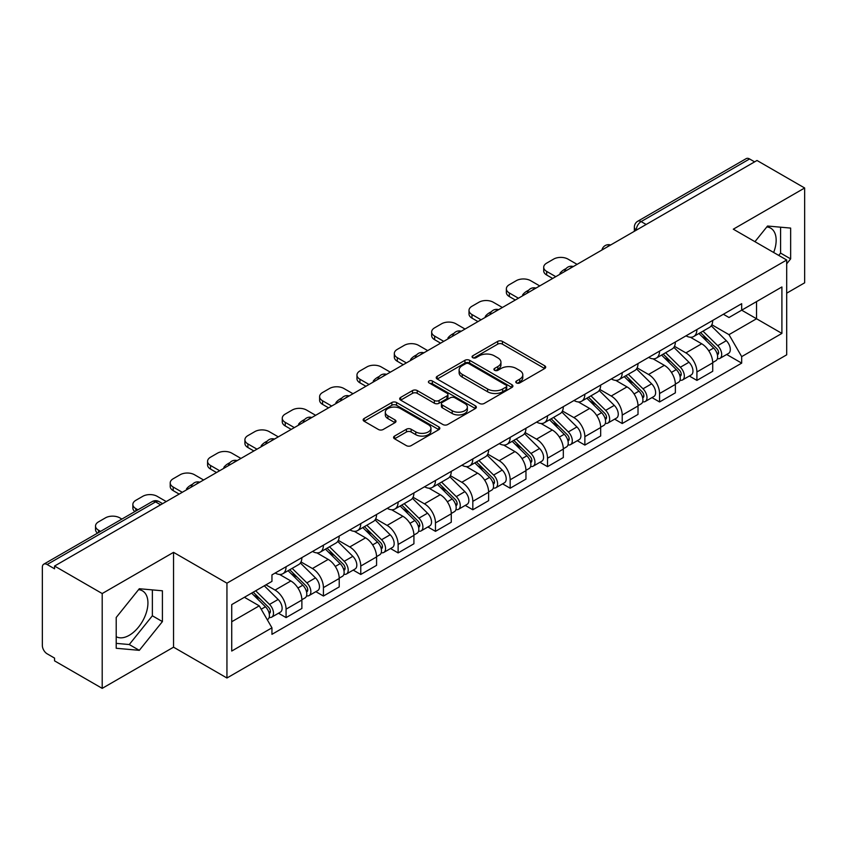 <?xml version="1.0" encoding="UTF-8"?>
<svg xmlns="http://www.w3.org/2000/svg" width="847" height="847" viewBox="0 0 847 847"><rect width="100%" height="100%" fill="white"/><g stroke="black" fill="none" stroke-linecap="round" stroke-linejoin="round"><path stroke-width="1.27" d="M516.458 382.929A2.329 1.345 0 0 0 519.751 382.929L544.716 368.519A3.324 1.916 0 0 0 545.69 367.153A3.324 1.916 0 0 0 544.716 365.798L502.419 341.383A3.324 1.916 0 0 0 497.718 341.383L472.753 355.793A2.329 1.345 0 0 0 472.065 356.746A2.329 1.345 0 0 0 472.753 357.699A2.329 1.345 0 0 0 476.035 357.699L479.275 355.825A10.63 6.141 0 0 1 494.309 355.825L497.835 357.868A10.63 6.141 0 0 1 500.948 362.209A10.63 6.141 0 0 1 497.835 366.55L494.606 368.413A2.329 1.345 0 0 0 493.928 369.366A2.329 1.345 0 0 0 494.606 370.308A2.329 1.345 0 0 0 497.898 370.308L501.128 368.445A10.63 6.141 0 0 1 516.162 368.445L519.687 370.478A10.63 6.141 0 0 1 522.811 374.819A10.63 6.141 0 0 1 519.687 379.17L516.458 381.034A2.329 1.345 0 0 0 515.781 381.976A2.329 1.345 0 0 0 516.458 382.929L516.458 381.034M766.789 226.954A26.405 15.246 -60 0 1 770.685 228.15A26.405 15.246 -60 0 1 773.65 252.48M138.569 589.66A26.405 15.246 -60 0 1 142.465 590.857A26.405 15.246 -60 0 1 146.51 612.021A26.405 15.246 -60 0 1 129.263 635.292A26.405 15.246 -60 0 1 116.208 636.69M394.554 436.078A3.324 1.916 0 0 0 393.58 437.444A3.324 1.916 0 0 0 394.554 438.799L406.422 445.649A3.324 1.916 0 0 0 411.123 445.649L438.852 429.641A3.324 1.916 0 0 0 439.826 428.286A3.324 1.916 0 0 0 438.852 426.92L396.555 402.505A3.324 1.916 0 0 0 391.854 402.505L364.125 418.513A3.324 1.916 0 0 0 363.151 419.868A3.324 1.916 0 0 0 364.125 421.224L378.45 429.503A3.324 1.916 0 0 0 383.151 429.503L395.02 422.653A3.324 1.916 0 0 0 395.994 421.298A3.324 1.916 0 0 0 395.02 419.932L387.915 415.835A8.894 5.135 0 0 1 385.311 412.203A8.894 5.135 0 0 1 390.795 407.46A8.894 5.135 0 0 1 400.483 408.572L428.338 424.654A8.894 5.135 0 0 1 430.943 428.286A8.894 5.135 0 0 1 425.448 433.018A8.894 5.135 0 0 1 415.761 431.906L411.123 429.228A3.324 1.916 0 0 0 406.422 429.228L394.554 436.078L394.554 438.799M226.943 583.181L173.55 552.35L102.201 593.546L54.557 566.04L757.006 160.485L804.65 187.992L733.301 229.188L786.694 260.008L226.943 583.181L226.943 678.002L786.694 354.829L786.694 260.008M479.508 403.447A3.324 1.916 0 0 0 484.209 403.447L511.937 387.439A3.324 1.916 0 0 0 512.911 386.084A3.324 1.916 0 0 0 511.937 384.729L469.64 360.303A3.324 1.916 0 0 0 464.939 360.303L437.211 376.312A3.324 1.916 0 0 0 436.237 377.677A3.324 1.916 0 0 0 437.211 379.033L479.508 403.447M430.032 383.437A2.329 1.345 0 0 1 432.394 383.765L432.394 381.002L475.389 405.829A3.324 1.916 0 0 1 476.363 407.185A3.324 1.916 0 0 1 475.389 408.54L447.661 424.548A3.324 1.916 0 0 1 442.96 424.548L400.663 400.123L400.663 397.412A3.324 1.916 0 0 0 399.689 398.768A3.324 1.916 0 0 0 400.663 400.123M400.663 397.412L412.531 390.562A3.324 1.916 0 0 1 417.232 390.562L434.384 400.472A3.324 1.916 0 0 0 439.085 400.472L446.962 395.92A3.324 1.916 0 0 0 447.936 394.564A3.324 1.916 0 0 0 446.962 393.209L429.101 382.897A2.329 1.345 0 0 1 428.413 381.944A2.329 1.345 0 0 1 429.853 380.705A2.329 1.345 0 0 1 432.394 381.002M102.201 593.546L102.201 688.367L54.557 660.861L54.557 658.098L47.136 653.81A6.776 3.907 -120 0 1 42.35 645.52L42.35 567.278A6.776 3.907 -120 0 1 43.748 564.187L152.206 501.572A6.776 3.907 60 0 1 155.594 501.9L47.136 564.515A6.776 3.907 -120 0 0 43.748 564.187M786.694 293.178L804.65 282.813L804.65 187.992M102.201 688.367L173.55 647.182L226.943 678.002M54.557 566.04L54.557 568.803L47.136 564.515M646.155 224.487L641.126 221.586A6.776 3.907 60 0 0 637.738 221.247L746.196 158.633A6.776 3.907 60 0 1 749.584 158.961L641.126 221.586A6.776 3.907 120 0 0 636.341 229.876L636.341 230.151M754.613 161.872L749.584 158.961M696.912 329.536A15.574 8.989 60 0 1 693.682 336.524L709.49 327.408A15.574 8.989 -120 0 0 712.719 320.41M674.487 346.307L685.901 352.892A15.574 8.989 60 0 1 696.912 371.971L712.719 362.844A15.574 8.989 -120 0 0 701.697 343.776L690.39 337.244M712.719 362.844L712.719 371.282L696.912 380.398L689.342 376.026M693.682 336.524A15.574 8.989 60 0 1 686.017 335.825M696.912 371.971L696.912 380.398M659.559 351.103A15.574 8.989 60 0 1 656.34 358.09L672.137 348.964A15.574 8.989 -120 0 0 675.366 341.976M651.989 397.592L659.559 401.965L675.366 392.839L675.366 384.411A15.574 8.989 -120 0 0 664.355 365.332L653.037 358.81M656.34 358.09A15.574 8.989 60 0 1 648.675 357.392M637.135 367.873L648.548 374.459A15.574 8.989 60 0 1 659.559 393.537L659.559 401.965M622.217 372.659A15.574 8.989 60 0 1 618.988 379.657L634.795 370.531A15.574 8.989 -120 0 0 638.013 363.543M614.636 419.159L622.217 423.532L638.013 414.405L638.013 405.978A15.574 8.989 -120 0 0 627.002 386.899L615.695 380.367M618.988 379.657A15.574 8.989 60 0 1 611.322 378.948M599.792 389.429L611.206 396.025A15.574 8.989 60 0 1 622.217 415.094L622.217 423.532M584.864 394.226A15.574 8.989 60 0 1 581.645 401.213L597.442 392.097A15.574 8.989 -120 0 0 600.671 385.099M577.294 440.715L584.864 445.088L600.671 435.972L600.671 427.534A15.574 8.989 -120 0 0 589.65 408.466L578.342 401.933M581.645 401.213A15.574 8.989 60 0 1 573.97 400.515M562.44 410.996L573.853 417.582A15.574 8.989 60 0 1 584.864 436.66L584.864 445.088M547.522 415.792A15.574 8.989 60 0 1 544.293 422.78L560.089 413.654A15.574 8.989 -120 0 0 563.319 406.666M539.941 462.282L547.522 466.655L563.319 457.528L563.319 449.101A15.574 8.989 -120 0 0 552.308 430.022L541 423.5M544.293 422.78A15.574 8.989 60 0 1 536.627 422.081M525.087 432.563L536.5 439.148A15.574 8.989 60 0 1 547.522 458.227L547.522 466.655M510.169 437.348A15.574 8.989 60 0 1 506.94 444.347L522.747 435.22A15.574 8.989 -120 0 0 525.966 428.233M502.589 483.849L510.169 488.221L525.966 479.095L525.966 470.667A15.574 8.989 -120 0 0 514.955 451.589L503.647 445.056M506.94 444.347A15.574 8.989 60 0 1 499.275 443.637M487.745 454.119L499.158 460.715A15.574 8.989 60 0 1 510.169 479.783L510.169 488.221M472.817 458.915A15.574 8.989 60 0 1 469.598 465.903L485.395 456.787A15.574 8.989 -120 0 0 488.624 449.789M465.247 505.405L472.817 509.778L488.624 500.662L488.624 492.223A15.574 8.989 -120 0 0 477.613 473.155L466.295 466.623M469.598 465.903A15.574 8.989 60 0 1 461.922 465.204M450.392 475.686L461.806 482.271A15.574 8.989 60 0 1 472.817 501.35L472.817 509.778M435.474 480.482A15.574 8.989 60 0 1 432.245 487.47L448.042 478.343A15.574 8.989 -120 0 0 451.271 471.356M427.894 526.972L435.474 531.344L451.271 522.218L451.271 513.79A15.574 8.989 -120 0 0 440.26 494.712L428.953 488.19M432.245 487.47A15.574 8.989 60 0 1 424.58 486.771M413.05 497.253L424.453 503.838A15.574 8.989 60 0 1 435.474 522.917L435.474 531.344M398.122 502.038A15.574 8.989 60 0 1 394.893 509.036L410.7 499.91A15.574 8.989 -120 0 0 413.918 492.922M390.541 548.538L398.122 552.911L413.918 543.785L413.918 535.357A15.574 8.989 -120 0 0 402.907 516.278L391.6 509.746M394.893 509.036A15.574 8.989 60 0 1 387.227 508.327M375.697 518.809L387.111 525.405A15.574 8.989 60 0 1 398.122 544.473L398.122 552.911M360.769 523.605A15.574 8.989 60 0 1 357.55 530.593L373.347 521.477A15.574 8.989 -120 0 0 376.576 514.478M353.199 570.095L360.769 574.467L376.576 565.351L376.576 556.913A15.574 8.989 -120 0 0 365.565 537.845L354.247 531.313M357.55 530.593A15.574 8.989 60 0 1 349.885 529.894M338.345 540.375L349.758 546.961A15.574 8.989 60 0 1 360.769 566.04L360.769 574.467M323.427 545.172A15.574 8.989 60 0 1 320.198 552.159L336.005 543.033A15.574 8.989 -120 0 0 339.224 536.045M315.846 591.661L323.427 596.034L339.224 586.907L339.224 578.48A15.574 8.989 -120 0 0 328.213 559.401L316.905 552.879M320.198 552.159A15.574 8.989 60 0 1 312.532 551.461M301.003 561.942L312.416 568.528A15.574 8.989 60 0 1 323.427 587.606L323.427 596.034M286.074 566.728A15.574 8.989 60 0 1 282.845 573.726L298.652 564.6A15.574 8.989 -120 0 0 301.881 557.612M278.504 613.228L286.074 617.601L301.881 608.474L301.881 600.047A15.574 8.989 -120 0 0 290.86 580.968L279.552 574.435M282.845 573.726A15.574 8.989 60 0 1 275.18 573.017M265.969 584.843L275.063 590.094A15.574 8.989 60 0 1 286.074 609.162L286.074 617.601M723.37 314.258L728.992 317.509L781.908 286.964L756.53 301.617L756.53 318.758L728.992 334.65L711.84 324.74M231.729 621.74L259.256 605.849L271.951 627.828L231.729 651.047L231.729 604.599L271.951 581.381L271.951 574.891L741.686 303.692L741.686 310.182L781.908 333.411L741.686 356.629L728.992 334.65M781.908 286.964L781.908 333.411M271.951 627.828L271.951 634.329L741.686 363.13L741.686 356.629M786.694 263.809L790.643 258.896L790.643 228.087L767.541 226.022L754.952 241.681M173.55 552.35L173.55 647.182M116.208 648.273L139.31 650.337L162.412 621.592L162.412 590.793L139.31 588.729L116.208 617.474L116.208 648.273M259.256 605.849L244.412 597.283M726.684 354.47L741.686 363.13M778.721 255.402L780.585 253.084L780.585 227.187M780.585 253.084L790.643 258.896M116.208 643.371L129.263 644.535L152.365 615.79L152.365 589.893M129.263 644.535L139.31 650.337M152.365 615.79L162.412 621.592M517.39 383.257L519.687 381.933A10.63 6.141 0 0 0 522.811 377.593L522.811 374.819M500.948 362.209L500.948 364.972A10.63 6.141 0 0 1 497.835 369.313L495.537 370.637M544.674 368.54L502.419 344.147A3.324 1.916 0 0 0 497.718 344.147L473.685 358.027M511.895 387.471L469.64 363.067A3.324 1.916 0 0 0 464.939 363.067L437.253 379.054M506.061 387.037A2.329 1.345 0 0 0 506.739 386.084A2.329 1.345 0 0 0 506.061 385.131L468.931 363.702A2.329 1.345 0 0 0 465.638 363.702L462.229 365.66A10.63 6.141 0 0 0 459.116 370.012A10.63 6.141 0 0 0 462.229 374.353L487.618 389.006A10.63 6.141 0 0 0 502.652 389.006L506.061 387.037L506.061 389.8A2.329 1.345 0 0 0 506.739 388.847L506.739 386.084M459.116 370.012L459.116 372.775A10.63 6.141 0 0 0 462.229 377.116L462.229 374.353M506.061 389.8L502.652 391.769A10.63 6.141 0 0 1 487.618 391.769L462.229 377.116M400.705 400.155L412.531 393.326L412.531 390.562M447.936 394.564L447.936 397.328A3.324 1.916 0 0 1 446.962 398.683L439.085 403.236A3.324 1.916 0 0 1 434.384 403.236L417.232 393.326A3.324 1.916 0 0 0 412.531 393.326M432.394 383.765L475.347 408.561M452.192 410.742A8.894 5.135 0 0 0 461.88 411.854A8.894 5.135 0 0 0 467.364 407.111A8.894 5.135 0 0 0 464.759 403.49L454.945 397.825A3.324 1.916 0 0 0 450.244 397.825L442.378 402.367A3.324 1.916 0 0 0 441.403 403.723A3.324 1.916 0 0 0 442.378 405.078L452.192 410.742L452.192 413.505A8.894 5.135 0 0 0 461.88 414.617A8.894 5.135 0 0 0 467.364 409.884L467.364 407.111M441.403 403.723L441.403 406.486A3.324 1.916 0 0 0 442.378 407.841L442.378 405.078M452.192 413.505L442.378 407.841M430.943 428.286L430.943 431.049A8.894 5.135 0 0 1 425.448 435.792A8.894 5.135 0 0 1 415.761 434.67L411.123 431.991A3.324 1.916 0 0 0 406.422 431.991L394.596 438.82M385.311 412.203L385.311 414.966A8.894 5.135 0 0 0 387.915 418.598L387.915 415.835M394.977 422.674L387.915 418.598M438.81 429.662L396.555 405.268A3.324 1.916 0 0 0 391.854 405.268L364.168 421.255M698.923 333.506L713.64 348.022A8.459 4.891 60 0 1 715.874 360.716L712.708 362.537M560.809 273.761L559.983 273.295A21.164 12.218 -0 0 1 566.082 268.594M701.856 336.397L708.092 339.996M577.082 264.359L567.988 259.108A10.153 5.865 -0 0 0 553.62 259.108L546.675 263.121A10.153 5.865 -0 0 0 543.7 267.271A10.153 5.865 -0 0 0 546.675 271.411L555.78 276.662M700.554 332.564L716.668 348.456A4.066 2.35 60 0 1 717.737 354.554A4.066 2.35 60 0 1 717.367 354.692M702.989 331.156L717.705 345.671A8.459 4.891 60 0 1 719.939 358.366A8.459 4.891 60 0 1 717.388 358.63M711.226 325.799L726.324 340.695A8.459 4.891 60 0 1 728.558 353.39L719.939 358.366M552.668 278.462L546.675 275.01A10.153 5.865 180 0 1 543.7 270.86L543.7 267.271M661.571 355.073L676.287 369.588A8.459 4.891 60 0 1 678.521 382.272L675.366 384.093M523.457 295.328L522.641 294.851A21.164 12.218 -0 0 1 528.729 290.15M664.503 357.963L670.75 361.563M539.74 285.926L530.635 280.675A10.153 5.865 -0 0 0 516.278 280.675L509.333 284.687A10.153 5.865 -0 0 0 506.358 288.827A10.153 5.865 -0 0 0 509.333 292.977L518.428 298.229M663.201 354.131L679.315 370.023A4.066 2.35 60 0 1 680.385 376.11A4.066 2.35 60 0 1 680.014 376.259M665.647 352.723L680.353 367.238A8.459 4.891 60 0 1 682.587 379.922A8.459 4.891 60 0 1 680.035 380.197M673.873 347.365L688.982 362.262A8.459 4.891 60 0 1 691.205 374.946L682.587 379.922M515.315 300.029L509.333 296.566A10.153 5.865 180 0 1 506.358 292.427L506.358 288.827M624.228 376.629L638.934 391.145A8.459 4.891 60 0 1 641.168 403.839L638.013 405.66M486.104 316.884L485.289 316.418A21.164 12.218 -0 0 1 491.387 311.717M627.161 379.53L633.397 383.13M502.387 307.493L493.293 302.241A10.153 5.865 -0 0 0 478.926 302.241L471.98 306.243A10.153 5.865 -0 0 0 469.005 310.394A10.153 5.865 -0 0 0 471.98 314.544L481.075 319.795M625.859 375.687L641.973 391.589A4.066 2.35 60 0 1 643.042 397.677A4.066 2.35 60 0 1 642.672 397.825M628.294 374.279L643.011 388.794A8.459 4.891 60 0 1 645.245 401.489A8.459 4.891 60 0 1 642.682 401.764M636.531 368.921L651.629 383.818A8.459 4.891 60 0 1 653.863 396.512L645.245 401.489M477.962 321.585L471.98 318.133A10.153 5.865 180 0 1 469.005 313.983L469.005 310.394M586.876 398.196L601.592 412.711A8.459 4.891 60 0 1 603.826 425.406L600.661 427.227M448.762 338.451L447.936 337.985A21.164 12.218 -0 0 1 454.034 333.284M589.808 401.086L596.044 404.686M465.035 329.049L455.94 323.798A10.153 5.865 -0 0 0 441.573 323.798L434.638 327.81A10.153 5.865 -0 0 0 431.663 331.96A10.153 5.865 -0 0 0 434.638 336.1L443.733 341.352M588.506 397.254L604.62 413.145A4.066 2.35 60 0 1 605.69 419.244A4.066 2.35 60 0 1 605.319 419.381M590.941 395.845L605.658 410.361A8.459 4.891 60 0 1 607.892 423.055A8.459 4.891 60 0 1 605.34 423.32M599.178 390.488L614.276 405.385A8.459 4.891 60 0 1 616.51 418.079L607.892 423.055M440.62 343.151L434.638 339.7A10.153 5.865 180 0 1 431.663 335.55L431.663 331.96M549.523 419.763L564.24 434.278A8.459 4.891 60 0 1 566.474 446.962L563.319 448.783M411.409 360.017L410.594 359.541A21.164 12.218 -0 0 1 416.682 354.84M552.466 422.653L558.702 426.253M427.693 350.616L418.587 345.364A10.153 5.865 -0 0 0 404.231 345.364L397.285 349.377A10.153 5.865 -0 0 0 394.31 353.517A10.153 5.865 -0 0 0 397.285 357.667L406.38 362.918M551.164 418.82L567.268 434.712A4.066 2.35 60 0 1 568.348 440.8A4.066 2.35 60 0 1 567.977 440.948M553.599 417.412L568.316 431.928A8.459 4.891 60 0 1 570.539 444.611A8.459 4.891 60 0 1 567.988 444.887M561.836 412.055L576.934 426.952A8.459 4.891 60 0 1 579.168 439.635L570.539 444.611M403.267 364.718L397.285 361.256A10.153 5.865 180 0 1 394.31 357.116L394.31 353.517M512.181 441.319L526.887 455.834A8.459 4.891 60 0 1 529.121 468.529L525.966 470.35M374.056 381.574L373.241 381.108A21.164 12.218 -0 0 1 379.34 376.407M515.114 444.22L521.35 447.819M390.34 372.182L381.245 366.931A10.153 5.865 -0 0 0 366.878 366.931L359.933 370.933A10.153 5.865 -0 0 0 356.958 375.083A10.153 5.865 -0 0 0 359.933 379.234L369.027 384.485M513.811 440.376L529.926 456.268A4.066 2.35 60 0 1 530.995 462.367A4.066 2.35 60 0 1 530.624 462.515M516.247 438.968L530.963 453.484A8.459 4.891 60 0 1 533.197 466.178A8.459 4.891 60 0 1 530.635 466.453M524.484 433.611L539.581 448.508A8.459 4.891 60 0 1 541.815 461.202L533.197 466.178M365.915 386.274L359.933 382.823A10.153 5.865 180 0 1 356.958 378.673L356.958 375.083M474.828 462.886L489.545 477.401A8.459 4.891 60 0 1 491.779 490.085L488.613 491.916M336.714 403.14L335.899 402.674A21.164 12.218 -0 0 1 341.987 397.974M477.761 465.776L483.997 469.376M352.987 393.739L343.893 388.487A10.153 5.865 -0 0 0 329.525 388.487L322.591 392.5A10.153 5.865 -0 0 0 319.615 396.65A10.153 5.865 -0 0 0 322.591 400.79L331.685 406.041M476.459 461.943L492.573 477.835A4.066 2.35 60 0 1 493.642 483.933A4.066 2.35 60 0 1 493.272 484.071M478.904 460.535L493.61 475.051A8.459 4.891 60 0 1 495.844 487.745A8.459 4.891 60 0 1 493.293 488.01M487.131 455.178L502.229 470.074A8.459 4.891 60 0 1 504.463 482.769L495.844 487.745M328.572 407.841L322.591 404.39A10.153 5.865 180 0 1 319.615 400.239L319.615 396.65M437.476 484.442L452.192 498.968A8.459 4.891 60 0 1 454.426 511.652L451.271 513.473M299.362 424.707L298.546 424.231A21.164 12.218 -0 0 1 304.634 419.53M440.419 487.343L446.655 490.942M315.645 415.305L306.55 410.054A10.153 5.865 -0 0 0 292.183 410.054L285.238 414.067A10.153 5.865 -0 0 0 282.263 418.206A10.153 5.865 -0 0 0 285.238 422.357L294.333 427.608M439.117 483.51L455.22 499.402A4.066 2.35 60 0 1 456.3 505.49A4.066 2.35 60 0 1 455.93 505.638M441.552 482.102L456.268 496.617A8.459 4.891 60 0 1 458.502 509.301A8.459 4.891 60 0 1 455.94 509.576M449.789 476.745L464.887 491.641A8.459 4.891 60 0 1 467.121 504.325L458.502 509.301M291.22 429.408L285.238 425.946A10.153 5.865 180 0 1 282.263 421.806L282.263 418.206M400.133 506.008L414.85 520.524A8.459 4.891 60 0 1 417.073 533.218L413.918 535.039M262.009 446.263L261.194 445.797A21.164 12.218 -0 0 1 267.292 441.096M403.066 508.909L409.302 512.509M278.292 436.872L269.198 431.621A10.153 5.865 -0 0 0 254.831 431.621L247.885 435.623A10.153 5.865 -0 0 0 244.91 439.773A10.153 5.865 -0 0 0 247.885 443.923L256.99 449.175M401.764 505.066L417.878 520.958A4.066 2.35 60 0 1 418.947 527.056A4.066 2.35 60 0 1 418.577 527.205M404.199 503.658L418.916 518.173A8.459 4.891 60 0 1 421.15 530.868A8.459 4.891 60 0 1 418.587 531.143M412.436 498.301L427.534 513.197A8.459 4.891 60 0 1 429.768 525.892L421.15 530.868M253.878 450.964L247.885 447.512A10.153 5.865 180 0 1 244.91 443.362L244.91 439.773M362.781 527.575L377.497 542.091A8.459 4.891 60 0 1 379.731 554.774L376.576 556.606M224.667 467.83L223.852 467.364A21.164 12.218 -0 0 1 229.939 462.663M365.713 530.466L371.949 534.065M240.94 458.428L231.845 453.177A10.153 5.865 -0 0 0 217.478 453.177L210.543 457.189A10.153 5.865 -0 0 0 207.568 461.34A10.153 5.865 -0 0 0 210.543 465.479L219.638 470.731M364.411 526.633L380.525 542.525A4.066 2.35 60 0 1 381.595 548.612A4.066 2.35 60 0 1 381.224 548.761M366.857 525.225L381.563 539.74A8.459 4.891 60 0 1 383.797 552.435A8.459 4.891 60 0 1 381.245 552.699M375.083 519.867L390.181 534.764A8.459 4.891 60 0 1 392.415 547.458L383.797 552.435M216.525 472.531L210.543 469.079A10.153 5.865 180 0 1 207.568 464.929L207.568 461.34M325.439 549.131L340.145 563.647A8.459 4.891 60 0 1 342.379 576.341L339.224 578.162M187.314 489.397L186.499 488.92A21.164 12.218 -0 0 1 192.597 484.219M328.371 552.032L334.607 555.632M203.598 479.995L194.503 474.744A10.153 5.865 -0 0 0 180.136 474.744L173.19 478.756A10.153 5.865 -0 0 0 170.215 482.896A10.153 5.865 -0 0 0 173.19 487.046L182.285 492.298M327.069 548.189L343.183 564.091A4.066 2.35 60 0 1 344.253 570.179A4.066 2.35 60 0 1 343.882 570.327M329.504 546.791L344.221 561.307A8.459 4.891 60 0 1 346.455 573.991A8.459 4.891 60 0 1 343.893 574.266M337.741 541.434L352.839 556.331A8.459 4.891 60 0 1 355.073 569.015L346.455 573.991M179.172 494.097L173.19 490.635A10.153 5.865 180 0 1 170.215 486.496L170.215 482.896M288.086 570.698L302.803 585.213A8.459 4.891 60 0 1 305.036 597.908L301.871 599.729M291.019 573.599L297.255 577.199M166.245 501.562L157.15 496.31A10.153 5.865 -0 0 0 142.783 496.31L135.838 500.312A10.153 5.865 -0 0 0 132.863 504.463A10.153 5.865 -0 0 0 135.838 508.602L137.923 509.809M289.716 569.756L305.831 585.648A4.066 2.35 60 0 1 306.9 591.746A4.066 2.35 60 0 1 306.529 591.894M292.151 568.348L306.868 582.863A8.459 4.891 60 0 1 309.102 595.557A8.459 4.891 60 0 1 306.55 595.833M300.389 562.99L315.486 577.887A8.459 4.891 60 0 1 317.72 590.581L309.102 595.557M134.885 511.567A10.153 5.865 180 0 1 132.863 508.052L132.863 504.463M251.612 593.122L265.45 606.78A8.459 4.891 60 0 1 267.684 619.464L267.26 619.708M253.666 595.155L259.913 598.755M121.883 519.073L119.798 517.866A10.153 5.865 -0 0 0 105.441 517.866L98.496 521.879A10.153 5.865 -0 0 0 95.52 526.019A10.153 5.865 -0 0 0 98.496 530.169L100.581 531.376M253.242 592.18L268.478 607.214A4.066 2.35 60 0 1 269.547 613.302A4.066 2.35 60 0 1 269.177 613.45M255.678 590.772L269.515 604.43A8.459 4.891 60 0 1 271.749 617.124A8.459 4.891 60 0 1 269.198 617.389M264.296 585.796L278.134 599.454A8.459 4.891 60 0 1 280.368 612.148L271.749 617.124M97.543 533.134A10.153 5.865 180 0 1 95.52 529.619L95.52 526.019M636.584 230.013L636.341 229.876A6.776 3.907 0 0 1 634.361 227.112L634.361 231.295M323.427 587.606L339.224 578.48M360.769 566.04L376.576 556.913M398.122 544.473L413.918 535.357M435.474 522.917L451.271 513.79M472.817 501.35L488.624 492.223M510.169 479.783L525.966 470.667M547.522 458.227L563.319 449.101M584.864 436.66L600.671 427.534M622.217 415.094L638.013 405.978M659.559 393.537L675.366 384.411M286.074 609.162L301.881 600.047M275.063 590.094L290.86 580.968M312.416 568.528L328.213 559.401M349.758 546.961L365.565 537.845M387.111 525.405L402.907 516.278M424.453 503.838L440.26 494.712M461.806 482.271L477.613 473.155M499.158 460.715L514.955 451.589M536.5 439.148L552.308 430.022M573.853 417.582L589.65 408.466M611.206 396.025L627.002 386.899M648.548 374.459L664.355 365.332M685.901 352.892L701.697 343.776M610.062 245.323A6.776 3.907 120 0 0 607.077 247.049M572.71 266.89A6.776 3.907 120 0 0 569.724 268.615M535.368 288.446A6.776 3.907 120 0 0 532.371 290.172M498.015 310.013A6.776 3.907 120 0 0 495.029 311.738M460.673 331.579A6.776 3.907 120 0 0 457.676 333.305M423.32 353.135A6.776 3.907 120 0 0 420.334 354.861M385.967 374.702A6.776 3.907 120 0 0 382.982 376.428M348.625 396.269A6.776 3.907 120 0 0 345.629 397.995M311.273 417.825A6.776 3.907 120 0 0 308.287 419.551M273.92 439.392A6.776 3.907 120 0 0 270.934 441.118M236.578 460.959A6.776 3.907 120 0 0 233.581 462.684M199.225 482.515A6.776 3.907 120 0 0 196.239 484.24M160.623 504.801L155.594 501.9A6.776 3.907 120 0 1 158.982 501.572A6.776 6.776 0 0 0 152.206 501.572M519.687 381.933L519.687 379.17M494.606 370.308L494.606 368.413M497.835 369.313L497.835 366.55M472.753 357.699L472.753 355.793M497.718 344.147L497.718 341.383M502.419 344.147L502.419 341.383M544.716 368.519L544.716 365.798M437.211 379.033L437.211 376.312M464.939 363.067L464.939 360.303M469.64 363.067L469.64 360.303M511.937 387.439L511.937 384.729M487.618 391.769L487.618 389.006M502.652 391.769L502.652 389.006M417.232 393.326L417.232 390.562M434.384 403.236L434.384 400.472M439.085 403.236L439.085 400.472M446.962 398.683L446.962 395.92M475.389 408.54L475.389 405.829M406.422 431.991L406.422 429.228M411.123 431.991L411.123 429.228M415.761 434.67L415.761 431.906M395.02 422.653L395.02 419.932M364.125 421.224L364.125 418.513M391.854 405.268L391.854 402.505M396.555 405.268L396.555 402.505M438.852 429.641L438.852 426.92M713.64 348.022L708.77 350.827M718.584 352.691L717.06 353.57M726.324 340.695L717.705 345.671M546.675 275.01L546.675 271.411M676.287 369.588L671.427 372.394M681.232 374.258L679.707 375.136M688.982 362.262L680.353 367.238M509.333 296.566L509.333 292.977M638.934 391.145L634.075 393.95M643.879 395.814L642.354 396.692M651.629 383.818L643.011 388.794M471.98 318.133L471.98 314.544M601.592 412.711L596.733 415.517M606.537 417.38L605.012 418.259M614.276 405.385L605.658 410.361M434.638 339.7L434.638 336.1M564.24 434.278L559.38 437.084M569.184 438.947L567.659 439.826M576.934 426.952L568.316 431.928M397.285 361.256L397.285 357.667M526.887 455.834L522.027 458.64M531.831 460.503L530.307 461.382M539.581 448.508L530.963 453.484M359.933 382.823L359.933 379.234M489.545 477.401L484.685 480.207M494.489 482.07L492.965 482.949M502.229 470.074L493.61 475.051M322.591 404.39L322.591 400.79M452.192 498.968L447.332 501.773M457.136 503.626L455.612 504.516M464.887 491.641L456.268 496.617M285.238 425.946L285.238 422.357M414.85 520.524L409.98 523.33M419.784 525.193L418.259 526.072M427.534 513.197L418.916 518.173M247.885 447.512L247.885 443.923M377.497 542.091L372.638 544.896M382.442 546.76L380.917 547.638M390.181 534.764L381.563 539.74M210.543 469.079L210.543 465.479M340.145 563.647L335.285 566.463M345.089 568.316L343.564 569.205M352.839 556.331L344.221 561.307M173.19 490.635L173.19 487.046M302.803 585.213L297.932 588.019M307.747 589.883L306.222 590.761M315.486 577.887L306.868 582.863M135.838 511.016L135.838 508.602M265.45 606.78L261.215 609.226M270.394 611.449L268.87 612.328M278.134 599.454L269.515 604.43M98.496 532.583L98.496 530.169M610.634 244.995A6.776 6.776 0 0 0 601.952 250.003M573.292 266.551A6.776 6.776 0 0 0 564.6 271.569M535.939 288.118A6.776 6.776 0 0 0 527.247 293.136M498.587 309.684A6.776 6.776 0 0 0 489.905 314.692M461.244 331.241A6.776 6.776 0 0 0 452.552 336.259M423.892 352.807A6.776 6.776 0 0 0 415.21 357.826M386.55 374.374A6.776 6.776 0 0 0 377.857 379.382M349.197 395.93A6.776 6.776 0 0 0 340.505 400.949M311.844 417.497A6.776 6.776 0 0 0 303.162 422.515M274.502 439.064A6.776 6.776 0 0 0 265.81 444.072M237.149 460.62A6.776 6.776 0 0 0 228.457 465.638M199.797 482.187A6.776 6.776 0 0 0 191.115 487.205M162.603 503.658L158.982 501.572M637.738 221.247A6.776 6.776 0 0 0 634.361 227.112"/></g></svg>

